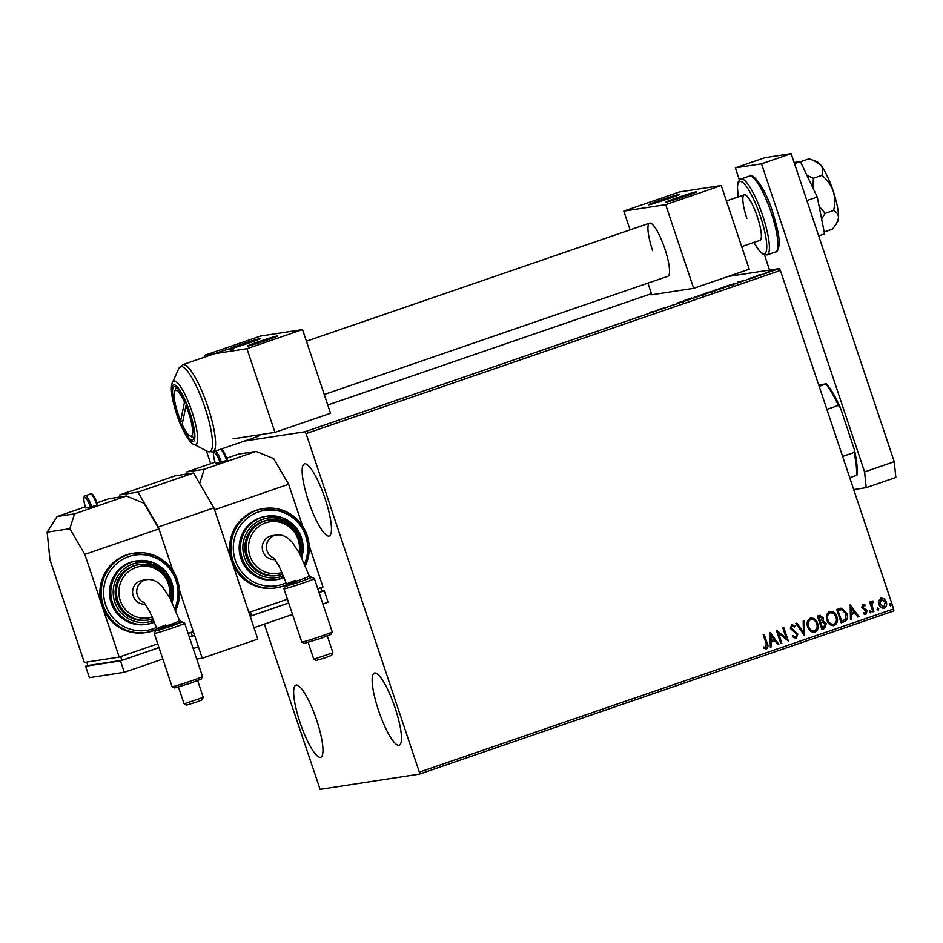 <?xml version="1.0" encoding="UTF-8"?>
<svg xmlns="http://www.w3.org/2000/svg" width="943" height="943" viewBox="0 0 943 943"><rect width="100%" height="100%" fill="white"/><g stroke="black" fill="none" stroke-linecap="round" stroke-linejoin="round"><path stroke-width="1.41" d="M325.099 498.67A38.133 8.251 71 0 1 329.213 536.001A38.133 8.251 71 0 1 308.526 501.216A38.133 8.251 71 0 1 304.4 463.885A38.133 8.251 71 0 1 325.099 498.67M316.6 719.933A38.133 8.251 71 0 1 320.714 757.264A38.133 8.251 71 0 1 300.027 722.479A38.133 8.251 71 0 1 295.902 685.148A38.133 8.251 71 0 1 316.6 719.933M395.093 707.863A38.133 8.251 71 0 1 399.207 745.194A38.133 8.251 71 0 1 378.52 710.409A38.133 8.251 71 0 1 374.406 673.078A38.133 8.251 71 0 1 395.093 707.863M264.358 624.113L320.113 789.385L419.541 774.097L419.34 772.128L306.074 433.603L305.002 431.764L244.343 441.088M419.34 772.128L893.646 608.942L893.846 610.911L419.541 774.097M772.871 270.547L765.692 272.739L773.024 270.441M758.974 275.415L756.746 275.757L760.282 274.554L758.974 275.415M759.551 274.837L758.691 275.462M753.41 277.289L748.483 278.704L753.492 277.218M750.133 278.079L749.673 279.128M751.559 277.973L752.396 277.56M733.772 283.984L724.165 286.813L734.008 283.819M712.743 291.246L704.881 293.45L712.861 291.163M690.476 298.978L683.262 300.876L691.749 297.964L690.476 298.978M667.868 306.758L674.351 304.53L667.868 306.758M653.794 311.591L649.633 312.982L652.709 311.779L650.682 312.098L654.159 311.402M305.002 431.764L779.307 268.59L728.232 276.44M651.436 293.662L327.775 405.007M657.495 309.752L664.874 307.795L657.636 310.188M677.581 302.962L684.241 300.982L677.463 302.962M683.569 302.09L683.239 301.324M679.49 302.231L678.595 302.703M694.449 297.328L704.409 293.898L694.178 297.328M713.733 290.692L723.694 287.261L713.474 290.692M737.638 282.181L745.017 280.224L737.78 282.617M755.602 276.535L756.203 276.37M757.276 275.981L756.687 276.205M763.252 273.906L763.854 273.729M764.926 273.352L764.337 273.576M775.724 269.615L776.325 269.45M777.397 269.061L776.808 269.285M206.376 450.813L210.69 463.697M880.915 598.051L884.145 598.722L886.267 601.846C887.21 604.604 886.55 606.691 884.286 608.117C881.622 608.388 879.854 607.139 878.947 604.369L878.77 600.585L881.457 597.909M880.738 598.074L883.968 598.746L886.09 601.882C887.045 604.628 886.385 606.714 884.11 608.141L883.697 608.259M872.923 611.83L869.67 602.106L870.66 601.764L871.143 603.19L872.346 600.997L873.206 601.068L873.077 602.271L871.862 604.828L873.913 611.488L872.923 611.83L873.913 611.488M872.346 600.997L873.206 601.068L872.912 602.235M873.077 602.271L872.405 602.271L871.862 604.828M862.692 604.31L865.085 605.041L864.778 606.078L863.151 605.489L862.633 607.127L867.053 610.911L865.886 614.447L863.387 613.834L863.658 612.738L865.368 613.292L866.063 611.3L861.654 607.516L862.963 604.251M862.986 605.512L862.986 607.952L866.039 609.543L866.876 610.934L865.509 614.541M844.174 621.72L841.168 622.757L836.712 609.449L841.922 608.188L846.967 613.528C848.405 617.323 847.474 620.046 844.174 621.72L841.156 622.734M840.755 608.223L841.922 608.188L846.967 613.528M819.255 615.449L823.345 617.724L823.074 620.977L826.268 623.677L824.465 628.51L821.872 629.394L817.416 616.085L820.115 615.237M804.414 635.405L795.809 623.523L796.894 623.146L803.424 632.164L803.2 620.977L804.285 620.6L804.414 635.405M781.806 643.185L780.804 643.527L776.348 630.219L786.156 637.916L782.831 627.979L783.833 627.637L788.289 640.957L778.494 633.283L781.806 643.185L780.792 643.491M764.054 634.45L767.048 643.409C768.25 645.684 767.979 647.511 766.235 648.89L763.441 648.171L763.606 646.969L765.94 647.499L766.176 643.586L763.217 634.733L764.219 634.391L767.225 643.385C768.427 645.66 768.156 647.487 766.411 648.855L766.022 648.949M763.441 646.992L765.94 647.499M893.646 608.942L780.38 270.417L306.074 433.603M770.03 632.388L778.812 644.21L777.727 644.588L774.969 640.78L771.327 642.03L771.421 646.757L770.325 647.134L770.03 632.388L778.812 644.21M792.273 625.893L791.212 628.085L797.66 634.061L796.305 638.576L792.415 636.666L793.004 635.712L795.774 637.232L796.835 634.356L790.411 628.462L791.696 624.561L794.949 625.952L794.442 627.036L792.132 625.928L791.389 628.062L797.837 634.026L795.916 638.67M810.261 618.172C813.962 617.806 816.426 619.563 817.652 623.417C818.984 627.201 818.111 630.113 815.023 632.14C811.357 632.458 808.917 630.726 807.691 626.918C806.348 623.146 807.208 620.223 810.261 618.172L811.051 617.971M810.084 618.195C813.797 617.83 816.261 619.586 817.475 623.453C818.807 627.225 817.935 630.136 814.846 632.164L814.292 632.317M829.545 611.535C833.258 611.17 835.722 612.926 836.936 616.781C838.28 620.565 837.396 623.476 834.307 625.504C830.642 625.822 828.202 624.089 826.987 620.282C825.644 616.51 826.492 613.598 829.545 611.535L830.335 611.335M829.369 611.559C833.082 611.194 835.545 612.95 836.759 616.816C838.103 620.588 837.219 623.5 834.131 625.527L833.577 625.68M850.173 604.817L858.955 616.639L857.871 617.017L855.112 613.209L851.47 614.459L851.564 619.186L850.468 619.563L850.173 604.817L858.955 616.639M869.906 610.592L871.108 611.406L870.648 612.809L869.446 611.983L870.047 610.557M869.729 610.616L870.931 611.441L870.507 612.844M877.556 607.952L878.758 608.777L878.298 610.18L877.096 609.355L877.697 607.929M877.379 607.987L878.581 608.813L878.157 610.204M890.027 603.661L891.229 604.487L890.77 605.889L889.567 605.064L890.168 603.638M779.307 268.59L780.38 270.417M765.044 647.558L765.763 647.523L765.044 647.558M778.635 644.246L777.704 644.564M771.327 642.03L774.969 640.78M771.15 642.053L771.421 646.757M771.244 646.78L770.325 647.098M771.185 635.57L771.115 640.545L774.085 639.554L771.185 635.57L771.291 640.521M776.419 630.195L786.156 637.916M783.668 627.696L788.289 640.957M781.629 643.209L778.494 633.283M792.827 635.747L795.597 637.256M791.519 624.584L794.949 625.952M794.772 625.975L794.336 626.93M796.741 623.205L803.424 632.164M804.108 620.659L804.579 635.346M814.846 632.164L814.198 632.329M811.192 619.398L810.591 619.539C808.127 621.213 807.432 623.559 808.516 626.6C809.483 629.641 811.428 631.044 814.351 630.808M808.516 626.6L808.693 626.565C809.66 629.618 811.605 631.02 814.528 630.784L813.88 630.938M814.528 630.784C817.039 629.158 817.746 626.812 816.65 623.759C815.683 620.706 813.715 619.292 810.756 619.516C808.304 621.189 807.609 623.535 808.693 626.565M819.078 615.484L823.345 617.724M823.168 617.748L823.074 620.977M822.909 621.001L826.268 623.677M826.092 623.7L824.465 628.51M824.288 628.533L821.86 629.37M822.508 622.215L820.764 622.734L822.414 627.684L823.557 627.295L825.266 624.018L822.909 622.18M822.732 622.203L820.587 622.769L822.414 627.684M820.292 616.639L818.701 617.135L820.127 621.402L822.355 618.089L819.903 616.746L818.878 617.111L820.304 621.378M834.131 625.527L833.482 625.692M830.477 612.773L829.875 612.903C827.412 614.577 826.716 616.922 827.801 619.964C828.767 623.005 830.712 624.407 833.647 624.172M827.801 619.964L827.978 619.928C828.944 622.981 830.889 624.384 833.812 624.148L833.164 624.301M833.812 624.148C836.323 622.521 837.03 620.176 835.934 617.123C834.968 614.07 833.011 612.655 830.052 612.879C827.589 614.553 826.893 616.899 827.978 619.928M840.661 608.247L841.745 608.223M846.802 613.551C848.229 617.347 847.297 620.081 843.997 621.755M841.639 609.661L837.985 610.498L841.533 621.083L845.329 619.421L845.977 613.869L841.816 609.626L840.826 609.697M837.985 610.498L841.698 621.048M841.816 609.626L838.162 610.475M858.778 616.663L857.847 616.993M851.47 614.459L855.112 613.209M851.293 614.482L851.564 619.186M851.388 619.209L850.468 619.527M851.329 607.999L851.258 612.974L854.228 611.983L851.329 607.999L851.435 612.95M862.515 604.345L865.085 605.041M864.908 605.064L864.637 605.972M863.482 612.761L865.202 613.315M870.495 601.823L871.143 603.19M872.169 601.021L873.041 601.092M871.686 604.852L873.748 611.524M881.587 599.17L879.772 604.062L883.709 606.95M879.772 604.062L883.402 607.033M883.886 606.927L885.277 602.2L881.316 599.241L879.949 604.027M889.85 603.697L891.229 604.487M891.052 604.522L890.546 605.925M660.737 308.974L657.943 309.929L660.748 309.021M703.407 294.24L695.451 296.986L703.407 294.24L703.891 295.006M695.486 297.092L695.474 297.74M707.226 292.695L709.466 292.012L707.226 292.695M709.808 292.778L709.466 292.012M707.993 292.684L711.717 291.505L707.993 292.684M712.059 292.271L711.717 291.505M722.703 287.603L714.735 290.35L722.703 287.603L723.175 288.369M714.77 290.456L714.77 291.104M725.485 286.413L732.711 284.161L725.544 286.601M733.206 284.927L732.711 284.161M740.88 281.391L738.086 282.358L740.892 281.45M771.834 270.782L766.518 272.61L771.834 270.782L772.234 271.537M766.553 272.704L766.624 273.376M818.713 384.98L826.41 383.801A52.985 11.469 71 0 1 840.354 407.659L854.346 449.493A52.985 11.469 71 0 1 856.951 475.095L856.444 475.378A54.187 11.729 -109 0 0 854.11 452.487L854.346 449.493M819.184 386.406L826.41 383.801M842.618 456.436L854.11 452.487M840.354 407.659L838.374 405.431A54.187 11.729 -109 0 0 825.891 384.096M826.87 409.392L838.374 405.431M849.726 477.688L856.444 475.378M739.395 179.936L735.351 167.842L764.997 157.646L791.165 153.615L894.247 461.716L895.85 477.464L866.204 487.661L853.71 489.582M866.204 487.661L864.601 471.913L894.247 461.716M735.351 167.842L761.52 163.823L864.601 471.913M769.559 270.087L764.49 254.916M791.165 153.615L761.52 163.823M165.603 625.009C153.037 629.783 154.805 629.582 170.907 624.396L179.677 620.918L182.082 621.979L171.885 625.963C153.19 632.01 151.163 632.329 165.791 626.906M155.583 630.855L156.844 628.51L149.619 611.264L143.772 602.07M202.521 676.52L201.26 679.054L190.993 683.027L174.632 687.966L172.097 686.704A16.055 0.613 -18.5 0 0 172.097 686.704A16.055 0.613 -18.5 0 0 190.792 681.058A16.055 0.613 -18.5 0 0 202.521 676.52A16.055 0.613 -18.5 0 0 202.521 676.496L184.71 623.24A16.055 0.613 161.5 0 1 172.97 627.802A16.055 0.613 161.5 0 1 154.251 633.437A16.055 0.613 161.5 0 1 154.263 633.401L155.524 630.867L182.011 621.956M203.252 697.419L201.979 699.954L196.061 702.24L186.62 705.093L184.085 703.832L203.252 697.419L197.641 680.634M182.152 621.967L184.687 623.229A16.055 0.613 161.5 0 1 184.71 623.24M145.47 604.168A12.047 11.752 -98.7 0 1 133.199 596.011A12.047 11.752 -98.7 0 1 142.476 580.287L146.625 579.65C152.259 578.813 157.575 581.253 162.597 586.97L170.2 598.64L179.7 620.942M170.518 599.265L170.506 585.568L164.153 573.462L152.966 565.824L138.291 564.68A28.101 27.406 81.3 0 0 133.658 565.824A28.101 27.406 81.3 0 0 115.954 599.029A28.101 27.406 81.3 0 0 146.837 620.223L148.145 620.023A28.101 27.406 -98.7 0 1 117.262 598.817A28.101 27.406 -98.7 0 1 134.967 565.623A28.101 27.406 -98.7 0 1 139.599 564.48A28.101 27.406 -98.7 0 1 170.494 599.218M172.074 602.353L172.875 586.263L165.921 571.753L152.955 562.476L135.945 560.979A32.109 31.319 81.3 0 0 130.641 562.287A32.109 31.319 81.3 0 0 110.402 600.231A32.109 31.319 81.3 0 0 145.705 624.455L147.014 624.254A32.109 31.319 -98.7 0 1 111.71 600.031A32.109 31.319 -98.7 0 1 131.949 562.087A32.109 31.319 -98.7 0 1 137.254 560.779A32.109 31.319 -98.7 0 1 172.05 602.306M175.716 610.463L179.441 589.281L171.885 569.101L155.23 555.769L132.975 553.317A40.136 39.158 81.3 0 0 126.35 554.956A40.136 39.158 81.3 0 0 102.021 605.736A40.136 39.158 81.3 0 0 145.175 632.659L146.483 632.458A40.136 39.158 -98.7 0 1 102.363 602.176A40.136 39.158 -98.7 0 1 127.659 554.755A40.136 39.158 -98.7 0 1 134.283 553.117A40.136 39.158 -98.7 0 1 171.815 569.077A40.136 39.158 -98.7 0 1 175.704 610.427M85.283 506.839L57.063 516.552L74.509 513.864L126.386 496.018L143.937 503.208L158.954 528.893L172.899 570.586L158.318 526.996L137.937 492.128L119.62 494.945L119.832 497.032M158.954 528.893L84.846 554.39L119.207 657.082L84.316 662.457L49.955 559.753L47.15 532.194L57.063 516.552M196.698 659.063L202.226 658.214L179.524 590.377L193.315 631.586L188.105 633.39M157.74 643.833L119.207 657.082M91.742 506.78L96.94 504.988A12.047 2.605 -109 0 0 90.398 494.002L85.212 495.794A12.047 2.605 71 0 1 91.742 506.78L90.375 507.204A10.833 2.346 -109 0 0 84.587 497.291A10.833 2.346 -109 0 0 85.66 507.923L90.375 507.204M85.66 507.923L85.636 507.923C83.373 500.32 83.232 496.277 85.212 495.794M97.789 504.646L96.94 504.988M126.386 496.018L108.94 498.706L97.141 502.76M74.509 513.864L69.829 528.705L84.846 554.39M69.829 528.705L47.15 532.194M158.99 647.558L121.895 660.324L87.876 665.546L86.721 662.08M189.354 637.114L192.301 636.101L191.052 632.376M121.895 660.324L120.645 656.587M162.833 659.051L124.299 672.3L89.408 677.663L85.589 666.253L87.852 665.475M192.183 635.759L194.588 635.393L189.378 637.185M193.197 648.595L198.407 646.804L194.588 635.393M159.013 647.641L120.48 660.89L85.589 666.253M124.299 672.3L120.48 660.89M652.627 250.649A28.101 6.082 71 0 1 649.597 223.137A28.101 6.082 71 0 1 664.839 248.775A28.101 6.082 71 0 1 667.88 276.275L324.251 394.504M660.312 200.187A16.055 0.613 161.5 0 1 679.031 194.553A16.055 0.613 161.5 0 1 667.29 199.114A16.055 0.613 161.5 0 1 648.584 204.737A16.055 0.613 161.5 0 1 660.312 200.187M684.736 196.427A16.055 0.613 -18.5 0 0 696.476 191.877A16.055 0.613 -18.5 0 0 677.758 197.5A16.055 0.613 -18.5 0 0 666.029 202.061A16.055 0.613 -18.5 0 0 684.736 196.427M721.254 185.523L665.664 204.655L623.806 211.091L679.384 191.959L721.254 185.523L749.249 269.203L693.671 288.334L651.802 294.77L647.912 283.148M665.664 204.655L693.671 288.334M623.806 211.091L630.089 229.856M185.264 401.553L184.486 402.119A24.082 5.21 -109 0 0 174.596 391.439A24.082 5.21 -109 0 0 174.266 392.488A24.082 5.21 -109 0 0 180.655 420.967L182.824 421.156M185.995 405.573A24.082 5.21 -109 0 1 189.873 435.855A24.082 5.21 -109 0 1 182.164 424.433L185.995 405.573L186.738 405.042M184.486 402.119L180.655 420.967M741.693 246.63L759.952 240.359A24.082 5.21 -109 0 0 757.347 216.772A24.082 5.21 -109 0 0 744.275 194.812A24.082 5.21 -109 0 0 746.88 218.387M177.213 414.213A28.101 6.082 71 0 1 174.184 386.701A28.101 6.082 71 0 1 189.425 412.327A28.101 6.082 71 0 1 192.466 439.839A28.101 6.082 71 0 1 177.213 414.213M202.226 658.214L257.804 639.095L213.896 507.864L158.318 526.996M137.937 492.128L193.515 473.009L175.209 475.826L119.62 494.945M193.515 473.009L213.896 507.864M814.08 160.569L817.18 161.831A32.109 6.955 71 0 1 820.893 165.202L813.856 160.475L809 158.825L800.524 161.748M821.86 175.327C827.035 179.535 830.818 184.769 833.199 191.016A32.109 6.955 71 0 0 820.893 165.202C822.956 168.267 823.274 171.638 821.86 175.327L813.385 178.239L806.96 175.374M833.612 210.466C836.818 212.128 838.457 214.615 838.527 217.904A32.109 6.955 71 0 0 833.199 191.016C835.062 197.452 835.203 203.936 833.612 210.466L825.137 213.377L819.078 206.128M812.925 187.893L813.385 178.239M836.618 223.408L837.714 221.499A32.109 6.955 71 0 0 838.527 217.904L836.618 223.408L832.516 229.102L824.194 231.966M821.612 218.941L825.137 213.377M794.147 162.55L800.395 161.595L794.501 163.611M800.395 161.595L817.263 196.993L806.866 200.564M817.263 196.993L824.571 233.864L818.689 235.88M229.856 348.792A16.055 0.613 161.5 0 1 241.597 344.242A16.055 0.613 161.5 0 1 260.315 338.608A16.055 0.613 161.5 0 1 248.575 343.169A16.055 0.613 161.5 0 1 230.292 348.804M266.02 340.482A16.055 0.613 -18.5 0 0 277.761 335.932A16.055 0.613 -18.5 0 0 259.042 341.555A16.055 0.613 -18.5 0 0 247.302 346.116A16.055 0.613 -18.5 0 0 266.02 340.482M302.538 329.59L246.948 348.71L205.091 355.146L260.669 336.026L302.538 329.59L330.533 413.27L274.955 432.389L233.086 438.825M246.948 348.71L274.955 432.389M205.091 355.146L205.633 356.784M285.305 586.169L301.595 581.348C282.888 587.395 280.849 587.701 295.477 582.291M295.289 580.393C282.735 585.167 284.503 584.955 300.605 579.78L309.387 576.314L299.886 554.024L292.283 542.355C287.273 536.626 281.945 534.186 276.311 535.023A12.047 11.752 -98.7 0 0 274.165 558.221M273.47 557.443L279.305 566.649L286.531 583.917L285.269 586.228M332.219 631.904L330.946 634.439L320.679 638.399L304.318 643.35L301.784 642.077A16.055 0.613 -18.5 0 0 301.784 642.077A16.055 0.613 -18.5 0 0 320.479 636.431A16.055 0.613 -18.5 0 0 332.219 631.904A16.055 0.613 -18.5 0 0 332.219 631.881L314.396 578.625A16.055 0.613 161.5 0 1 302.668 583.187A16.055 0.613 161.5 0 1 283.949 588.809A16.055 0.613 161.5 0 1 283.949 588.786L301.772 642.065M332.938 652.792L331.677 655.326L325.748 657.625L316.318 660.465L313.783 659.204L332.938 652.792L327.339 636.018M309.363 576.303L311.768 577.364L301.571 581.348L311.697 577.328M311.85 577.34L314.384 578.601A16.055 0.613 161.5 0 1 314.396 578.625M275.156 559.553A12.047 11.752 -98.7 0 1 262.885 551.396A12.047 11.752 -98.7 0 1 272.173 535.659L276.311 535.023M300.216 554.649L300.204 540.952L293.851 528.834L282.664 521.196L267.989 520.064A28.101 27.406 81.3 0 0 263.345 521.208A28.101 27.406 81.3 0 0 245.64 554.401A28.101 27.406 81.3 0 0 276.523 575.607L277.831 575.407A28.101 27.406 -98.7 0 1 246.948 554.201A28.101 27.406 -98.7 0 1 264.653 521.007A28.101 27.406 -98.7 0 1 269.297 519.864A28.101 27.406 -98.7 0 1 300.18 554.59M301.772 557.737L302.562 541.647L295.607 527.125L282.641 517.848L265.631 516.363A32.109 31.319 81.3 0 0 260.327 517.672A32.109 31.319 81.3 0 0 240.1 555.616A32.109 31.319 81.3 0 0 275.391 579.839L276.7 579.639A32.109 31.319 -98.7 0 1 241.408 555.415A32.109 31.319 -98.7 0 1 261.635 517.471A32.109 31.319 -98.7 0 1 266.94 516.163A32.109 31.319 -98.7 0 1 301.748 557.678M305.414 565.847L309.127 544.653L301.571 524.485L284.927 511.141L262.673 508.701A40.136 39.158 81.3 0 0 256.036 510.34A40.136 39.158 81.3 0 0 231.719 561.12A40.136 39.158 81.3 0 0 274.873 588.043L276.181 587.843A40.136 39.158 -98.7 0 1 232.049 557.549A40.136 39.158 -98.7 0 1 257.345 510.128A40.136 39.158 -98.7 0 1 263.981 508.501A40.136 39.158 -98.7 0 1 301.512 524.461A40.136 39.158 -98.7 0 1 305.391 565.8M214.98 462.223L186.761 471.936L204.195 469.249L256.072 451.402L273.623 458.581L288.641 484.278L302.585 525.958M288.641 484.278L214.532 509.774L248.893 612.467L287.426 599.218M309.221 545.761L323.001 586.97L317.791 588.762M215.134 451.143A12.047 2.605 71 0 1 221.44 462.153L226.626 460.373A12.047 2.605 -109 0 0 220.32 449.351M221.44 462.153L220.061 462.577A10.833 2.346 -109 0 0 214.273 452.675A10.833 2.346 -109 0 0 215.358 463.308L220.061 462.577M215.358 463.308L215.322 463.308C213.059 455.705 212.918 451.662 214.91 451.178M220.096 449.387C221.393 449.929 221.994 446.381 227.511 460.031L226.626 460.373M256.072 451.402L238.638 454.078L226.839 458.145M204.195 469.249L199.68 483.559M185.276 474.27L186.761 471.936M319.04 592.499L321.987 591.485L320.738 587.748M288.676 602.942L251.581 615.696L250.331 611.972M251.581 615.696L250.06 615.932M321.881 591.143L324.274 590.778L319.064 592.569M322.883 603.98L328.093 602.188L324.274 590.778M288.699 603.013L250.166 616.274L253.985 627.684L292.519 614.423M144.468 602.836A12.047 11.752 -98.7 0 1 146.625 579.65M156.267 629.582A40.136 39.158 -98.7 0 1 153.143 630.82A40.136 39.158 -98.7 0 1 146.483 632.458L156.267 629.582M174.856 608.412A38.133 37.201 81.3 0 0 168.243 567.167A38.133 37.201 81.3 0 0 128.731 556.582A38.133 37.201 81.3 0 0 105.616 604.828A38.133 37.201 81.3 0 0 152.907 628.851A38.133 37.201 81.3 0 0 156.455 627.425M152.306 622.946A32.109 31.319 -98.7 0 1 147.014 624.254L154.463 622.121A32.109 31.319 -98.7 0 1 152.342 622.934M171.013 600.219A30.105 29.363 81.3 0 0 162.526 570.527A30.105 29.363 81.3 0 0 133.022 563.926A30.105 29.363 81.3 0 0 114.775 602.011A30.105 29.363 81.3 0 0 152.106 620.977A30.105 29.363 81.3 0 0 153.756 620.364M169.351 597.096A26.086 25.449 81.3 0 0 136.04 567.462A26.086 25.449 81.3 0 0 120.185 600.337A26.086 25.449 81.3 0 0 152.318 616.993M152.778 618.879A28.101 27.406 -98.7 0 1 148.145 620.023L153.096 618.773M738.157 196.922L737.379 185.818L738.345 181.492L740.903 178.993A40.136 8.687 71 0 1 762.687 215.605A40.136 8.687 71 0 1 767.024 254.905L775.547 251.97A40.136 8.687 -109 0 0 771.209 212.67A40.136 8.687 -109 0 0 749.437 176.058C751.453 171.485 764.738 186.313 772.682 212.104C777.857 229.22 779.991 240.253 779.083 245.18C778.281 249.895 777.103 252.158 775.547 251.97M753.893 242.434A38.133 8.251 -109 0 0 766.353 250.932A38.133 8.251 -109 0 0 760.4 216.312A38.133 8.251 -109 0 0 743.273 182.907A38.133 8.251 -109 0 0 738.228 196.887M232.402 350.949A46.16 9.996 -109 0 0 227.911 349.11L182.812 364.635A46.16 9.996 71 0 1 207.861 406.739A46.16 9.996 71 0 1 212.847 451.933L207.436 451.367A44.981 9.736 -109 0 0 204.985 407.682A44.981 9.736 -109 0 0 178.899 368.407L172.498 382.363A33.583 7.273 71 0 1 191.983 411.678A33.583 7.273 71 0 1 193.81 444.294L207.436 451.367M260.622 434.593L257.946 436.409A46.16 9.996 -109 0 0 259.596 434.747M176.801 414.272A30.035 6.507 -109 0 0 192.843 441.725A30.035 6.507 -109 0 0 189.849 412.268A30.035 6.507 -109 0 0 173.807 384.815A30.035 6.507 -109 0 0 176.801 414.272M285.965 584.966A40.136 39.158 -98.7 0 1 282.841 586.192L285.953 584.966M304.542 563.796A38.133 37.201 81.3 0 0 297.941 522.552A38.133 37.201 81.3 0 0 258.417 511.966A38.133 37.201 81.3 0 0 235.314 560.213A38.133 37.201 81.3 0 0 282.605 584.236A38.133 37.201 81.3 0 0 286.142 582.809M282.004 578.33A32.109 31.319 -98.7 0 1 276.7 579.639L284.149 577.505A32.109 31.319 -98.7 0 1 282.04 578.318M300.699 555.592A30.105 29.363 81.3 0 0 292.212 525.911A30.105 29.363 81.3 0 0 262.708 519.31A30.105 29.363 81.3 0 0 244.461 557.396A30.105 29.363 81.3 0 0 281.804 576.362A30.105 29.363 81.3 0 0 283.442 575.737M299.049 552.48A26.086 25.449 81.3 0 0 265.726 522.846A26.086 25.449 81.3 0 0 249.871 555.722A26.086 25.449 81.3 0 0 282.016 572.377M282.806 586.204A40.136 39.158 -98.7 0 1 276.181 587.843L282.817 586.204M282.476 574.263A28.101 27.406 -98.7 0 1 277.831 575.407L282.487 574.252M653.075 311.756L653.322 312.51M678.5 302.62L678.76 303.375M752.455 277.56L752.703 278.326M758.608 275.238L758.867 276.004M172.074 686.681L154.251 633.437M184.074 703.82L178.463 687.058M97.813 504.646C92.308 490.997 91.695 494.545 90.398 494.002M744.275 194.812L726.416 200.953M306.416 341.201L649.597 223.137M189.873 435.855L193.798 437.894M174.596 391.439L176.435 387.408M740.903 178.993L749.437 176.058M753.822 242.457L760.046 251.71L763.441 254.492L767.024 254.905M172.498 382.363C171.001 385.428 169.87 392.712 176.671 414.272C182.353 432.083 191.441 444.695 193.81 444.294M257.946 436.409L212.847 451.933M227.911 349.11L233.322 349.676M182.812 364.635L178.899 368.407M313.771 659.192L308.161 642.431M285.222 586.251L283.949 588.786"/></g></svg>
